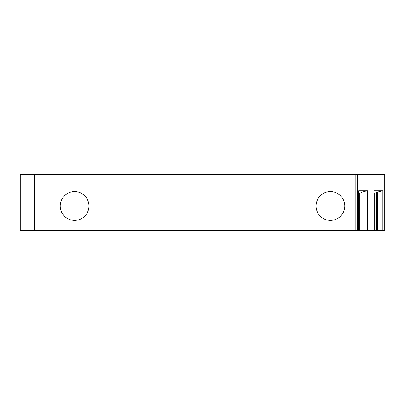 <?xml version="1.0" encoding="UTF-8"?>
<svg xmlns="http://www.w3.org/2000/svg" width="405" height="405" viewBox="0 0 405 405"><rect width="100%" height="100%" fill="white"/><g stroke="black" fill="none" stroke-linecap="round" stroke-linejoin="round"><path stroke-width="0.61" d="M357.326 230.536L355.838 230.536L355.838 174.464L384.75 174.464L384.75 230.536L357.326 230.536L357.326 174.464M34.268 230.536L20.25 230.536L20.25 174.464L34.268 174.464L34.268 230.536L355.838 230.536M34.268 174.464L355.838 174.464M74.576 220.376A14.367 14.367 0 0 0 87.019 198.82A14.367 14.367 0 0 0 62.132 198.82A14.367 14.367 0 0 0 74.576 220.376M330.424 220.376A14.367 14.367 0 0 0 342.868 198.82A14.367 14.367 0 0 0 317.981 198.82A14.367 14.367 0 0 0 330.424 220.376M367.507 230.536L367.507 190.689L358.587 190.689L358.587 230.536M382.872 230.536L382.872 190.689L373.952 190.689L373.952 230.536M382.872 190.689L376.432 192.471L376.432 230.536M377.425 192.097L377.425 230.536M376.432 193.038L373.952 193.038M367.507 190.689L361.068 192.471L361.068 230.536M362.055 192.097L362.055 230.536M361.068 193.038L358.587 193.038M384.132 230.536L384.132 174.464M374.696 193.038L374.696 230.536M359.331 193.038L359.331 230.536"/></g></svg>
